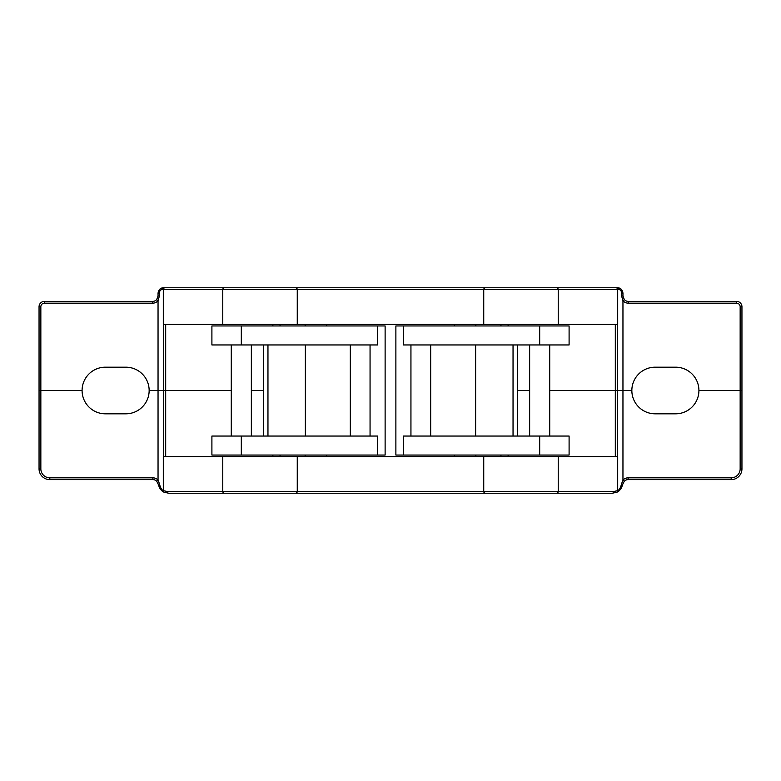 <?xml version="1.0" encoding="UTF-8"?>
<svg xmlns="http://www.w3.org/2000/svg" width="781" height="781" viewBox="0 0 781 781"><rect width="100%" height="100%" fill="white"/><g stroke="black" fill="none" stroke-linecap="round" stroke-linejoin="round"><path stroke-width="1.17" d="M241.309 436.042L241.309 455.05L211.905 455.05L211.905 436.042L377.594 436.042L377.594 455.05L385.121 455.05L385.121 325.95L211.905 325.95L211.905 344.958L377.594 344.958L377.594 325.95M241.309 455.05L377.594 455.05M350.318 344.958L350.318 436.042M263.343 344.958L263.343 436.042M251.355 344.958L251.355 436.042M539.691 436.042L539.691 455.05L569.095 455.05L569.095 436.042L403.406 436.042L403.406 455.05L395.879 455.05L395.879 325.95L569.095 325.95L569.095 344.958L403.406 344.958L403.406 325.95M539.691 455.05L403.406 455.05M430.682 344.958L430.682 436.042M517.657 344.958L517.657 436.042M529.645 344.958L529.645 436.042M276.816 493.241L242.393 493.241M612.197 493.241L168.803 493.241L164.313 492.264C161.794 491.561 159.754 488.857 158.182 484.161L156.747 481.281A5.379 5.379 0 0 0 152.861 479.622L49.808 479.622A10.758 10.758 0 0 1 39.05 468.864L39.05 390.5L40.846 390.5L39.05 390.5L39.05 306.757A5.379 5.379 0 0 1 44.429 301.378L152.666 301.378A5.379 5.379 0 0 0 156.698 299.562L158.045 295.999L158.045 293.139C158.553 289.702 160.349 287.916 163.424 287.759L617.576 287.759C620.641 287.906 622.437 289.702 622.955 293.139L622.955 295.999L624.302 299.562A5.379 5.379 0 0 0 628.334 301.378L736.571 301.378A5.379 5.379 0 0 1 741.95 306.757L741.95 468.864A10.758 10.758 0 0 1 731.192 479.622L628.139 479.622A5.379 5.379 0 0 0 624.253 481.281L622.818 484.161C621.256 488.847 619.216 491.552 616.687 492.264L612.197 493.241A1.796 1.757 90 0 0 613.954 491.454L617.693 490.634C619.382 489.843 620.661 487.598 621.53 483.878L622.955 480.042L624.253 481.281A5.379 5.379 0 0 1 628.139 479.622L628.139 477.826L731.192 477.826A8.962 8.962 0 0 0 740.154 468.864L740.154 390.5L741.95 390.5L740.154 390.5L740.154 306.757A3.583 3.583 0 0 0 736.571 303.174L628.334 303.174A7.175 7.175 0 0 1 622.955 300.744L621.608 295.999L621.608 293.139C621.442 290.971 620.544 289.771 618.923 289.546L162.077 289.546C160.456 289.78 159.558 290.971 159.392 293.139L159.392 295.999L158.045 300.744A7.175 7.175 0 0 1 152.666 303.174L44.429 303.174A3.583 3.583 0 0 0 40.846 306.757L40.846 468.864A8.962 8.962 0 0 0 49.808 477.826L152.861 477.826A7.175 7.175 0 0 1 158.045 480.042L159.47 483.878C160.339 487.608 161.618 489.853 163.307 490.634L167.046 491.454A1.796 1.757 90 0 0 168.803 493.241M582.362 493.241L541.477 493.241M165.064 287.759A1.796 1.757 90 0 0 163.307 289.546L163.307 324.33L165.689 324.33L165.689 390.49L149.151 390.5L231.274 390.51L165.689 390.49L165.689 456.67L483.742 456.67L483.742 491.454A1.796 1.796 0 0 0 485.538 493.241A1.796 1.796 0 0 1 483.742 491.454L613.954 491.454M251.355 390.51L263.343 390.51L251.355 390.49M622.799 484.288C620.446 490.985 619.948 489.17 618.903 490.761L616.687 492.264A1.796 1.747 65.3 0 0 617.693 490.634L617.693 456.67L483.742 456.67M158.192 484.279C160.642 491.171 161.032 489.101 162.126 490.78L164.313 492.264A1.796 1.747 114.7 0 1 163.307 490.634L163.307 456.67L165.689 456.67M297.258 456.67L297.258 491.454A1.796 1.796 0 0 1 295.462 493.241A1.796 1.796 0 0 0 297.258 491.454L483.742 491.454M149.151 390.5A23.313 23.313 0 0 1 125.839 413.813L105.396 413.813A23.313 23.313 0 0 1 82.083 390.5L40.846 390.5L82.083 390.5A23.313 23.313 0 0 1 105.396 367.187L125.839 367.187A23.313 23.313 0 0 1 149.151 390.5M326.663 455.05L326.663 456.67M615.936 287.759A1.796 1.757 90 0 1 617.693 289.546L617.693 324.33L615.311 324.33L615.311 390.49L631.849 390.5L549.726 390.51L615.311 390.49L615.311 456.67M529.645 390.51L517.657 390.51L529.645 390.49M698.917 390.5L740.154 390.5L698.917 390.5A23.313 23.313 0 0 1 675.604 413.813L655.161 413.813A23.313 23.313 0 0 1 631.849 390.5A23.313 23.313 0 0 1 655.161 367.187L675.604 367.187A23.313 23.313 0 0 1 698.917 390.5M454.337 455.05L454.337 456.67M159.392 295.999L158.045 295.999L156.698 299.562L158.045 300.744L158.045 480.042L156.747 481.281A5.379 5.379 0 0 0 152.861 479.622L152.861 477.826M159.47 483.878L158.182 484.161M621.53 483.878L622.818 484.161M615.311 324.33L483.742 324.33L483.742 289.546A1.796 1.796 0 0 1 485.538 287.759A1.796 1.796 0 0 0 483.742 289.546M165.689 324.33L483.742 324.33M297.258 324.33L297.258 289.546A1.796 1.796 0 0 0 295.462 287.759A1.796 1.796 0 0 1 297.258 289.546A1.796 1.796 0 0 0 295.462 287.759M326.663 325.95L326.663 324.33M454.337 325.95L454.337 324.33M159.392 293.139L158.045 293.139C158.689 289.731 160.486 287.935 163.424 287.759A1.796 1.347 90 0 0 162.077 289.546M621.608 293.139L622.955 293.139C622.32 289.741 620.524 287.945 617.576 287.759A1.796 1.347 90 0 1 618.923 289.546M621.608 295.999L622.955 295.999L624.302 299.562L622.955 300.744L622.955 480.042A7.175 7.175 0 0 1 628.139 477.826M305.361 344.958L305.361 436.042M267.961 344.958L267.961 436.042M241.309 344.958L241.309 325.95M475.639 344.958L475.639 436.042M513.039 344.958L513.039 436.042M539.691 344.958L539.691 325.95M163.385 324.33L163.385 456.67M167.046 491.454L297.258 491.454A1.796 1.796 0 0 1 295.462 493.241M222.77 456.67L222.77 491.454A1.796 1.757 90 0 0 224.528 493.241M272.872 455.05L272.872 456.67M280.047 455.05L280.047 456.67M305.146 455.05L305.146 456.67M617.615 324.33L617.615 456.67M558.23 456.67L558.23 491.454A1.796 1.757 90 0 1 556.472 493.241M508.128 455.05L508.128 456.67M500.953 455.05L500.953 456.67M475.854 455.05L475.854 456.67M40.846 468.864L39.05 468.864M49.808 477.826L49.808 479.622M731.192 477.826L731.192 479.622M740.154 468.864L741.95 468.864M222.77 324.33L222.77 289.546A1.796 1.757 90 0 1 224.528 287.759M272.872 325.95L272.872 324.33M280.047 325.95L280.047 324.33M305.146 325.95L305.146 324.33M558.23 324.33L558.23 289.546A1.796 1.757 90 0 0 556.472 287.759M508.128 325.95L508.128 324.33M500.953 325.95L500.953 324.33M475.854 325.95L475.854 324.33M39.05 306.757L40.846 306.757M44.429 301.378L44.429 303.174M152.666 301.378L152.666 303.174M628.334 301.378L628.334 303.174M736.571 301.378L736.571 303.174M741.95 306.757L740.154 306.757M370.057 344.958L370.057 436.042M231.274 344.958L231.274 436.042M410.943 344.958L410.943 436.042M549.726 344.958L549.726 436.042"/></g></svg>
